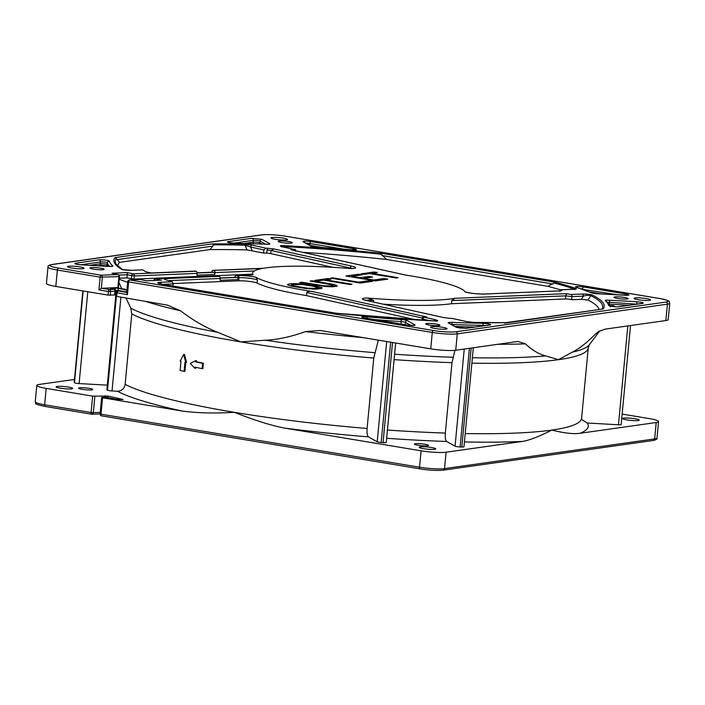 <?xml version="1.0" encoding="UTF-8"?>
<svg xmlns="http://www.w3.org/2000/svg" width="705" height="705" viewBox="0 0 705 705"><rect width="100%" height="100%" fill="white"/><g stroke="black" fill="none" stroke-linecap="round" stroke-linejoin="round"><path stroke-width="1.06" d="M436.21 321.383L436.888 320.907L434.685 320.934A1.842 0.59 92.9 0 1 434.765 320.96C438.572 321.127 438.757 320.704 435.302 319.691L424.295 317.259A223.212 29.046 -174.6 0 1 422.692 317.171L424.683 317.197M426.816 316.986L312.615 291.579A106.993 13.924 5.4 0 1 255.844 277.188L257.413 279.964A11.069 1.436 5.4 0 0 239.03 277.691A1.842 1.322 -92.4 0 0 237.885 275.576L253.016 274.809A106.993 13.924 5.4 0 1 252.522 273.24A106.993 13.924 5.4 0 1 261.643 268.596A15.862 2.062 5.4 0 0 258.647 268.631L213.351 270.385L263.159 268.305A106.993 13.924 5.4 0 1 350.605 268.579A12.91 1.683 5.4 0 0 351.795 266.137L274.086 248.98L267.433 248.213A223.212 29.046 5.4 0 0 265.82 248.16L252.161 245.146L244.45 244.203A246.256 32.051 5.4 0 0 212.249 243.886L213.315 244.846L212.945 246.071L209.887 249.596L119.542 262.366A241.727 31.461 5.4 0 0 117.92 266.279M165.367 279.621L165.358 278.607L164.723 279.409A223.212 29.046 5.4 0 0 172.293 281.771L159.973 282.282C157.515 282.485 157.065 282.793 158.616 283.225A246.256 32.051 5.4 0 0 162.652 284.326L162.908 284.353M164.168 279.074L164.723 279.409M160.608 280.185L155.787 278.863L219.07 276.36L165.358 278.607M122.379 269.513A1.842 1.762 121 0 0 121.639 269.292C122.873 269.945 126.266 270.288 131.809 270.332L142.701 269.883A223.212 29.046 5.4 0 0 146.111 271.874L151.399 272.967L195.928 271.249L133.166 273.866L127.385 272.588L111.998 273.232L117.788 274.509L101.203 275.206A1.842 1.322 87.6 0 1 102.34 277.321L101.308 288.301L98.929 289.896L100.128 277.153L57.369 270.033L55.827 286.424L108.032 295.113L115.135 294.981L115.488 291.341L108.376 291.473A1.842 0.872 -80.5 0 1 109.451 289.526A1.842 1.322 87.6 0 1 110.597 291.641L110.244 295.28M195.4 271.134A1.842 1.322 -92.4 0 0 195.153 271.108L151.654 272.958M79.815 266.887A8.301 1.084 5.4 0 0 67.513 266.684A8.301 1.084 5.4 0 0 71.734 268.032A8.301 1.084 5.4 0 0 84.036 268.244A8.301 1.084 5.4 0 0 79.815 266.887M283.295 238.131A8.301 1.084 5.4 0 0 270.993 237.92A8.301 1.084 5.4 0 0 275.214 239.277A8.301 1.084 5.4 0 0 287.525 239.488A8.301 1.084 5.4 0 0 283.295 238.131M646.344 298.576A8.301 1.084 5.4 0 0 634.042 298.374A8.301 1.084 5.4 0 0 638.263 299.722A8.301 1.084 5.4 0 0 650.574 299.933A8.301 1.084 5.4 0 0 646.344 298.576M100.489 268.164A7.12 0.925 5.4 0 0 89.94 267.979A7.12 0.925 5.4 0 0 93.562 269.143A7.12 0.925 5.4 0 0 104.111 269.319A7.12 0.925 5.4 0 0 100.489 268.164M436.307 324.071A7.12 0.925 5.4 0 0 425.75 323.895A7.12 0.925 5.4 0 0 429.371 325.049A7.12 0.925 5.4 0 0 439.929 325.234A7.12 0.925 5.4 0 0 436.307 324.071M288.706 241.559A7.12 0.925 5.4 0 0 278.158 241.383A7.12 0.925 5.4 0 0 281.78 242.538A7.12 0.925 5.4 0 0 292.328 242.723A7.12 0.925 5.4 0 0 288.706 241.559M624.524 297.475A7.12 0.925 5.4 0 0 613.967 297.29A7.12 0.925 5.4 0 0 617.589 298.453A7.12 0.925 5.4 0 0 628.146 298.629A7.12 0.925 5.4 0 0 624.524 297.475M456.073 327.235L466.181 328.327L489.993 324.97A5.534 0.723 5.4 0 0 489.067 324.018A5.534 0.723 5.4 0 0 482.467 323.287A250.883 32.65 -174.6 0 1 451.641 322.37A5.534 0.723 5.4 0 0 448.38 322.934L456.073 327.235A1.842 1.754 -60.8 0 1 456.787 327.437L449.103 323.146A1.842 1.754 119.2 0 0 448.38 322.934M407.067 325.023C412.504 325.71 415.166 325.684 415.06 324.943L407.367 320.634A5.534 0.723 5.4 0 0 401.127 319.541A250.883 32.65 -174.6 0 1 367.102 316.827A5.534 0.723 5.4 0 0 361.921 316.898A5.534 0.723 5.4 0 0 364.582 317.955L407.067 325.023A1.842 0.872 -80.5 0 1 407.19 325.023A1.842 0.872 -80.5 0 1 407.314 325.067M75.259 263.247C73.858 263.829 75.964 264.375 81.569 264.877L108.887 266.411A5.534 0.723 5.4 0 0 112.826 265.952A250.883 32.65 -174.6 0 1 109.39 261.167A5.534 0.723 5.4 0 0 105.186 260.101A5.534 0.723 5.4 0 0 99.07 259.881L75.259 263.247A1.842 1.604 82 0 1 76.501 264.234M262.004 239.374L251.896 238.281L228.085 241.648A5.534 0.723 5.4 0 0 229.002 242.599A5.534 0.723 5.4 0 0 235.611 243.331A250.883 32.65 -174.6 0 1 266.446 244.247A5.534 0.723 5.4 0 0 269.707 243.683L262.004 239.374A1.842 1.754 119.2 0 0 260.066 241.101A3.692 0.476 5.4 0 0 258.33 240.652A3.692 0.476 5.4 0 0 253.324 240.37L233.337 243.19M311.011 241.586C305.573 240.899 302.912 240.925 303.018 241.674L310.72 245.975A5.534 0.723 5.4 0 0 316.95 247.067A250.883 32.65 -174.6 0 1 350.993 249.781A5.534 0.723 5.4 0 0 356.166 249.711A5.534 0.723 5.4 0 0 353.505 248.662L311.011 241.586M642.828 303.37C644.229 302.78 642.123 302.242 636.518 301.731L609.19 300.207A5.534 0.723 5.4 0 0 605.251 300.656A250.883 32.65 -174.6 0 1 608.697 305.441A5.534 0.723 5.4 0 0 612.901 306.516A5.534 0.723 5.4 0 0 619.008 306.737L642.828 303.37A1.842 1.604 -98 0 0 642.396 303.361L618.576 306.728A1.842 1.604 82 0 1 619.008 306.737M624.974 295.272C629.812 295.351 630.208 294.946 626.172 294.055L583.678 286.988A5.534 0.723 5.4 0 0 577.078 286.494A5.534 0.723 5.4 0 0 576.197 287.279A250.883 32.65 -174.6 0 1 591.028 292.707A5.534 0.723 5.4 0 0 597.637 293.747L624.974 295.272A1.842 0.52 -86.8 0 0 624.903 295.254A1.842 0.52 -86.8 0 0 624.833 295.272M442.863 327.34A8.301 1.084 5.4 0 0 430.561 327.129A8.301 1.084 5.4 0 0 434.782 328.477A8.301 1.084 5.4 0 0 447.085 328.689A8.301 1.084 5.4 0 0 442.863 327.34M601.964 309.072A244.785 31.857 5.4 0 0 590.772 295.686C588.886 295.051 586.41 295.201 583.352 296.144L581.378 299.343L587.996 300.022L590.772 295.686A1.842 1.736 -63.6 0 1 592.244 295.034C590.825 294.399 587.476 294.064 582.215 294.029L571.482 294.478A223.212 29.046 -174.6 0 1 571.966 294.734L566.679 293.641L565.745 295.836L451.79 300.594L451.5 303.732A106.993 13.924 5.4 0 1 383.026 304.137M366.732 300.568A1.842 1.26 102.5 0 0 366.512 300.489L443.991 317.638L450.645 318.396A223.212 29.046 5.4 0 0 452.258 318.449L465.917 321.471L473.628 322.414A246.256 32.051 5.4 0 0 505.829 322.731L505.45 322.714M451.79 300.594L454.919 298.312A106.993 13.924 5.4 0 1 367.472 298.03A12.91 1.683 5.4 0 0 366.292 300.471L444.406 317.699M281.841 246.644L283.701 246.609A1.842 0.59 -87.1 0 0 283.322 245.657C279.506 245.49 279.33 245.913 282.775 246.917L293.791 249.35A223.212 29.046 -174.6 0 1 295.395 249.438L291.985 249.967M560.501 290.848L561.515 290.09A223.212 29.046 5.4 0 0 560.783 289.808L574.099 289.253C576.417 289.085 576.99 288.803 575.8 288.407A246.256 32.051 5.4 0 0 555.425 282.282L547.811 286.318L386.64 259.484A241.727 31.461 5.4 0 0 302.886 252.346M560.413 290.865L484.414 294.003A1.842 1.322 87.6 0 1 484.67 294.029L560.413 290.865M561.903 290.416L561.515 290.09L561.383 290.671M484.67 294.029A12.91 1.683 5.4 0 1 465.229 292.064A106.993 13.924 5.4 0 0 405.463 275.029L290.812 249.711M288.715 284.08L287.49 284.838L290.451 285.966L306.146 288.574L315.875 289.138L320.978 288.609L322.194 287.851L316.448 286.151L300.339 283.789L291.465 283.692L288.715 284.08L288.583 285.428M331.606 284.009L312.148 280.766L310.077 281.066L331.711 284.767L333.121 285.534L332.372 285.833L324.124 285.842L301.802 282.229L299.74 282.52L325.886 286.556L332.416 286.794L337.237 286.115L334.408 284.582L331.606 284.009L331.544 284.732M327.992 278.528L314.897 280.379L318.043 280.907L323.551 280.123L349.927 284.512L351.998 284.221L325.622 279.832L331.138 279.057L327.992 278.528L327.904 279.506M330.751 278.14L360.264 283.058L372.672 281.304L368.9 280.678L358.563 282.132L332.822 277.849L330.751 278.14M384.066 278.528L373.729 279.991L363.683 278.316L372.637 277.056L368.874 276.422L359.911 277.691L351.751 276.334L362.088 274.871L358.316 274.245L345.917 275.999L375.43 280.907L387.829 279.162L384.066 278.528L383.952 279.709M374.17 272.007L361.075 273.857L364.221 274.377L369.728 273.602L396.104 277.99L398.166 277.7L371.799 273.302L377.307 272.527L374.17 272.007L374.082 272.985M292.478 284.705L302.101 284.512L314.377 286.45L317.964 287.675L314.456 288.371L307.583 288.178L293.148 285.772L291.949 285.366L292.478 284.705M140.841 279.603A1.842 1.26 102.5 0 0 140.63 279.532A1.842 1.26 102.5 0 0 140.401 279.506L129.729 279.955A1.842 0.872 99.5 0 0 128.662 281.903L127.72 281.603A1.842 1.842 0 0 1 129.482 279.929A1.842 1.322 87.6 0 1 129.729 279.955L433.346 330.504A16.603 2.159 -174.6 0 0 455.853 331.764L665.978 302.066A16.603 2.159 -174.6 0 0 659.642 298.523L284.732 236.105A16.603 2.159 -174.6 0 0 262.234 234.844L52.108 264.542A16.603 2.159 -174.6 0 0 58.444 268.085A1.842 0.872 99.5 0 0 57.369 270.033A18.445 2.397 -174.6 0 1 47.984 267.028L46.442 283.419A18.445 2.397 5.4 0 0 55.827 286.424M115.25 293.835L115.946 293.853L106.869 389.75A3.692 0.476 5.4 0 0 107.001 389.9A250.883 32.65 -174.6 0 0 107.504 390.173A3.692 0.476 5.4 0 0 112.033 390.931L117.374 391.231A241.656 31.452 5.4 0 0 182.172 411.033L102.569 397.779L102.137 397.364L105.741 397.197L117.594 399.479L123.119 399.497L107.988 396.051L92.655 396.131L46.186 388.393A18.445 2.397 -174.6 0 1 36.801 385.388A18.445 2.397 -174.6 0 1 39.145 384.454L74.483 379.457M395.655 343L386.261 442.467A3.692 0.476 5.4 0 1 383.053 442.643A276.704 36.008 5.4 0 1 381.185 442.502A3.692 0.476 5.4 0 1 377.201 441.779L368.442 436.88C367.252 435.734 366.803 432.923 367.102 428.464L373.765 358.061A234.28 30.491 -174.6 0 1 240.934 341.907L265.239 340.224C277.638 339.687 291.05 336.805 305.468 331.57L320.14 330.495L430.729 348.843L432.28 332.452L128.662 281.903L127.455 294.646L116.069 292.61L115.726 296.25L167.57 305.168L180.418 310.746C193.452 320.572 205.913 327.763 217.792 332.328L240.934 341.907A234.28 30.491 -174.6 0 1 131.791 313.937L130.804 308.217L126.01 298.109M127.455 294.646L126.926 292.434M116.66 296.549L117.004 292.91L118.079 290.962L126.697 292.399M121.093 290.954A1.842 1.26 102.5 0 0 120.881 290.874A1.842 1.842 0 0 0 120.405 290.83L117.823 290.936A1.842 1.322 87.6 0 1 118.079 290.962L120.661 290.857A1.842 1.322 -92.4 0 0 120.405 290.83A1.842 1.322 -92.4 0 0 120.158 290.874M101.308 288.301L116.616 287.605L126.935 289.887M74.236 382.348A3.692 0.476 5.4 0 0 74.201 382.41A3.692 0.476 5.4 0 0 74.228 382.48A276.704 36.008 5.4 0 0 74.466 382.744A3.692 0.476 5.4 0 0 79.101 383.573L107.301 385.15M117.374 391.231C121.718 391.037 124.3 388.746 125.138 384.34L131.791 313.937M184.463 354.439L186.552 362.326L185.741 362.44L183.653 354.553L184.463 354.439M183.653 354.553L180.154 361.163A235.875 30.694 5.4 0 0 180.982 361.357L180.119 370.451A235.875 30.694 5.4 0 0 184.111 371.368L184.922 371.253L185.75 362.44M203.401 363.198L202.608 363.313L202.106 368.644L202.899 368.53L203.401 363.198A234.28 30.491 5.4 0 1 196.307 361.736L196.413 360.599L195.62 360.713L195.514 361.85L196.307 361.736M202.106 368.644A235.875 30.694 5.4 0 1 195.012 367.182L194.897 368.318L195.699 368.204L195.778 367.34M373.765 358.061L378.356 340.127M430.729 348.843A18.445 2.397 5.4 0 0 455.73 350.244L516.386 341.669L518.104 341.528L525.419 343.873C532.407 350.314 539.184 354.333 545.74 355.919L558.475 359.682A234.28 30.491 -174.6 0 1 471.874 363.154M464.428 441.956A241.656 31.452 5.4 0 0 522.308 441.436L446.089 452.213A18.445 2.397 -174.6 0 1 421.088 450.812L285.111 428.173A241.656 31.452 5.4 0 0 368.442 436.88M473.328 347.75L463.969 446.776A3.692 0.476 5.4 0 1 461.819 447.005A276.704 36.008 5.4 0 1 460.101 446.952A3.692 0.476 5.4 0 1 455.069 446.177L446.653 441.471C445.472 440.343 445.031 437.541 445.331 433.064L451.984 362.661L454.945 350.332M424.948 444.247A7.12 0.925 5.4 0 0 414.39 444.071A7.12 0.925 5.4 0 0 418.012 445.234A7.12 0.925 5.4 0 0 428.57 445.41A7.12 0.925 5.4 0 0 424.948 444.247M431.504 447.516A8.301 1.084 5.4 0 0 419.202 447.305A8.301 1.084 5.4 0 0 423.423 448.662A8.301 1.084 5.4 0 0 435.725 448.865A8.301 1.084 5.4 0 0 431.504 447.516M101.635 397.479L100.084 413.87L92.091 414.232A1.842 1.842 0 0 1 91.676 414.205A1.842 0.872 -80.5 0 1 91.104 412.513L93.342 412.681L91.835 414.214A1.842 0.872 -80.5 0 1 91.703 414.214L45.235 406.477A1.842 0.872 99.5 0 0 45.358 406.477M89.13 388.34A7.12 0.925 5.4 0 0 78.581 388.155A7.12 0.925 5.4 0 0 82.203 389.319A7.12 0.925 5.4 0 0 92.752 389.495A7.12 0.925 5.4 0 0 89.13 388.34M68.456 387.071A8.301 1.084 5.4 0 0 56.153 386.86A8.301 1.084 5.4 0 0 60.374 388.208A8.301 1.084 5.4 0 0 72.677 388.42A8.301 1.084 5.4 0 0 68.456 387.071M622.154 414.082L649.173 418.576A18.445 2.397 -174.6 0 1 658.558 421.581A18.445 2.397 -174.6 0 1 656.214 422.515L580.003 433.284A241.656 31.452 5.4 0 0 587.38 423.026L581.81 419.651L581.607 418.25A234.28 30.491 -174.6 0 1 551.848 430.076C564.238 433.161 573.623 434.236 580.003 433.284M522.308 441.436C529.041 440.44 538.884 436.659 551.848 430.076A234.28 30.491 -174.6 0 1 465.221 433.557M659.642 298.523A1.842 0.872 -80.5 0 1 659.765 298.523C673.055 301.396 668.19 301.317 669.75 303.229L668.199 319.612A18.445 2.397 5.4 0 1 665.855 320.546L605.198 329.12L598.73 331.465L595.505 333.967C587.115 342.568 579.387 348.631 572.328 352.156L558.475 359.682A234.28 30.491 -174.6 0 0 588.261 347.847L581.607 418.25M630.517 325.543L621.158 424.56A3.692 0.476 5.4 0 1 618.479 424.771L587.38 423.026M634.985 418.761A8.301 1.084 5.4 0 0 622.682 418.55A8.301 1.084 5.4 0 0 626.904 419.898A8.301 1.084 5.4 0 0 639.215 420.11A8.301 1.084 5.4 0 0 634.985 418.761M127.649 282.37A260.744 33.937 -174.6 0 1 119.198 279.206M118.889 282.432L121.762 288.742M126.124 289.702A253.976 33.056 -174.6 0 1 124.265 288.962L122.987 289.015M99.282 265.856A260.744 33.937 -174.6 0 1 99.141 265.397L100.692 265.177A1.842 1.604 82 0 1 100.33 263.785A3.692 0.476 -174.6 0 1 103.961 263.882A3.692 0.476 -174.6 0 1 107.063 264.516A3.692 0.476 -174.6 0 1 107.204 264.648A1.842 1.824 -13.5 0 1 106.525 265.908L100.692 265.177M252.434 274.166L134.02 279.11L126.944 277.885L127.385 272.588M126.944 277.885L119.286 278.202M112.897 273.434L111.998 273.232M213.871 270.5A1.842 1.322 87.6 0 1 215.016 272.615L214.84 274.43L196.898 275.179L197.065 273.364A1.842 1.322 -92.4 0 0 195.928 271.249M581.378 299.343L571.614 299.748A3.692 0.476 -174.6 0 0 565.454 298.973L451.5 303.732M599.091 309.477A241.727 31.461 5.4 0 0 587.988 300.022M173.157 283.56L238.731 280.819A11.069 1.436 -174.6 0 1 257.122 283.093A106.993 13.924 5.4 0 0 306.49 295.615L416.523 319.92M332.672 267.31L270.738 253.624A3.692 0.476 5.4 0 0 266.657 253.148A223.212 29.046 -174.6 0 0 263.573 253.051L247.006 249.896A241.727 31.461 5.4 0 0 209.887 249.596M560.475 289.817A241.727 31.461 5.4 0 0 547.811 286.318M459.114 327.957A253.289 32.968 5.4 0 0 466.578 328.213M609.878 305.547L613.843 305.767A260.744 33.937 5.4 0 1 614.936 306.701M452.874 318.589L452.258 318.449M571.614 299.748L571.966 294.734M422.357 318.017L306.79 292.487L306.49 295.615M306.79 292.487C307.521 291.403 309.46 291.094 312.615 291.579M367.472 298.03L373.571 300.348A11.069 1.436 5.4 0 0 365.666 300.295M214.84 274.43A1.842 1.322 -92.4 0 0 213.703 272.324L197.074 273.011M197.065 272.879L213.703 272.324M213.174 272.2A1.842 1.322 -92.4 0 0 212.928 272.183A1.842 1.322 -92.4 0 0 212.681 272.227M263.406 268.261L213.095 270.359A1.842 1.322 87.6 0 0 211.861 271.91L211.826 272.227M172.945 286.027L173.148 283.895L172.293 281.771M424.295 317.259L422.119 318.977L421.995 320.246M429.874 320.687L422.119 318.977L422.692 317.171M433.998 320.898A1.842 1.26 -77.5 0 1 435.302 319.691M163.569 284.996L162.652 284.326L336.329 313.249L336.708 313.831L336.329 313.249A246.256 32.051 5.4 0 0 434.765 320.96M162.908 284.362L158.942 283.269A1.842 1.48 105.6 0 0 158.616 283.225M159.973 282.282A1.842 1.322 87.6 0 1 161.11 283.868M237.021 275.611A1.842 1.322 87.6 0 1 238.167 277.726L237.99 279.541L220.039 280.29L220.216 278.475A1.842 1.322 -92.4 0 0 219.07 276.36M218.541 276.245A1.842 1.322 -92.4 0 0 218.294 276.228A1.842 1.322 -92.4 0 0 218.048 276.263M218.294 276.228L155.541 278.845A1.842 1.322 87.6 0 1 155.787 278.863A1.842 1.26 102.5 0 0 154.386 280.414M236.492 275.496A1.842 1.322 87.6 0 0 236.245 275.479A1.842 1.322 87.6 0 0 235.003 277.03L234.976 277.338M237.99 279.541A1.842 1.322 -92.4 0 0 236.845 277.435L220.224 278.131M220.216 277.99L236.845 277.435M236.325 277.321A1.842 1.322 -92.4 0 0 236.069 277.294A1.842 1.322 -92.4 0 0 235.823 277.338M146.173 280.784L161.577 280.149M131.333 270.35A1.842 1.322 87.6 0 1 131.562 270.315A1.842 1.322 87.6 0 1 131.809 270.332M121.639 269.292A246.256 32.051 5.4 0 1 114.906 257.642L116.272 258.559A244.785 31.857 5.4 0 0 116.166 264.243L122.414 269.53L131.562 270.315L142.604 269.848M119.542 262.366L116.272 258.559M244.45 244.203A1.842 0.872 -88.7 0 1 245.067 245.164L247.006 249.896M213.315 244.846A244.785 31.857 5.4 0 1 245.067 245.164L250.707 247.014A1.842 1.26 102.5 0 1 252.161 245.146M263.573 253.051L263.873 249.923L265.82 248.16M252.011 250.495L250.707 247.014L263.873 249.923M267.433 248.213L266.657 253.148M266.948 250.019A3.692 0.476 -174.6 0 1 271.037 250.495L274.086 248.98M295.615 251.28L295.395 249.438M283.216 247.014A1.842 1.26 102.5 0 0 283.005 246.944L281.224 246.424L281.762 247.067M283.322 245.657A246.256 32.051 5.4 0 1 381.757 253.368L381.246 254.241A244.785 31.857 5.4 0 0 283.701 246.609L283.965 247.155M386.64 259.484L381.246 254.241M575.8 288.398A1.842 1.604 -71.2 0 0 574.434 289.094L574.372 289.2M554.368 283.066A244.785 31.857 5.4 0 1 574.434 289.094L574.566 289.191M574.099 289.253A1.842 1.322 -92.4 0 0 573.844 289.235A1.842 1.322 -92.4 0 0 573.597 289.279M559.779 291.324L560.625 289.781M565.454 298.973L565.745 295.836L571.914 296.62L583.352 296.144A1.842 1.322 -92.4 0 0 582.215 294.029M592.244 295.034A246.256 32.051 5.4 0 1 603.172 308.975L505.52 322.705M603.172 308.975L504.63 323.216M465.917 321.471A1.842 1.26 -77.5 0 1 466.146 321.489L452.575 318.493M182.172 411.033C197.171 413.068 214.54 413.5 234.28 412.31C255.139 420.506 272.086 425.794 285.111 428.173M442.766 470.156A16.603 2.159 5.4 0 1 420.268 468.896A1.842 0.872 -80.5 0 1 420.136 468.896L101.617 415.862A1.842 1.842 0 0 1 100.084 413.87L101.018 414.17A1.842 0.872 99.5 0 0 101.608 415.862A1.842 0.872 99.5 0 0 101.749 415.862L420.013 468.851M184.111 371.368L184.974 362.273A235.875 30.694 5.4 0 0 185.741 362.44M202.608 363.313A235.875 30.694 -174.6 0 1 195.514 361.85M195.62 360.713L190.244 363.436L194.897 368.318M287.614 284.432L287.57 284.882M291.465 283.692L291.236 286.124M293.818 283.551L293.729 284.529M296.452 283.569L296.391 284.265M300.339 283.789L300.286 284.353M303.547 284.115L303.485 284.688M307.027 284.582L306.966 285.217M316.448 286.151L316.378 286.873M319.242 286.724L319.039 288.883M321.066 287.243L320.934 288.609M291.729 285.005L291.614 286.204M291.949 285.366L291.87 286.256M293.148 285.772L293.077 286.503M295.316 286.239L295.254 286.864M304.727 287.807L304.675 288.38M307.583 288.178L307.539 288.715M310.156 288.398L310.112 288.944M312.447 288.46L312.394 289.068M314.456 288.371L314.386 289.129M317.215 287.975L317.109 289.059M317.964 287.675L317.832 289.015M312.148 280.766L312.086 281.401M334.408 284.582L334.205 286.688M336.223 285.102L336.1 286.468M301.802 282.229L301.749 282.855M321.269 285.472L321.216 286.036M324.124 285.842L324.08 286.38M326.697 286.063L326.653 286.6M328.988 286.124L328.935 286.732M330.998 286.027L330.927 286.785M332.372 285.833L332.284 286.794M333.121 285.534L333.007 286.759M325.622 279.832L325.56 280.458M332.822 277.849L332.76 278.475M358.563 282.132L358.501 282.758M368.9 280.678L368.794 281.85M373.729 279.991L373.668 280.616M358.316 274.245L358.211 275.417M351.751 276.334L351.689 276.959M359.911 277.691L359.85 278.316M368.874 276.422L368.759 277.603M363.683 278.316L363.621 278.942M371.799 273.302L371.738 273.937M129.482 279.929L140.154 279.488A1.842 1.322 -92.4 0 1 140.401 279.506L146.191 280.784L161.084 280.132M58.444 268.085L101.203 275.206A1.842 0.872 -80.5 0 0 100.128 277.153L118.925 276.624A1.842 1.322 -92.4 0 0 117.788 274.509A1.842 1.26 -77.5 0 1 118.008 274.536A1.842 1.842 0 0 1 119.445 276.51L118.925 276.624L117.867 287.878M114.906 257.642L212.249 243.886M255.844 277.188A12.91 1.683 5.4 0 0 237.885 275.576M566.679 293.641L454.919 298.312M381.757 253.368L555.425 282.282M180.418 310.746A245.084 31.892 -174.6 0 1 145.371 301.335M130.804 308.217A235.867 30.694 5.4 0 0 217.792 332.328M101.652 288.23L109.451 289.526L113.822 289.341A1.842 1.26 -77.5 0 1 114.043 289.358L111.936 288.9A1.842 1.26 102.5 0 0 111.716 288.883L113.822 289.341A1.842 1.322 -92.4 0 1 114.959 291.456L114.615 295.095M123.551 291.491A1.842 1.26 -77.5 0 1 123.78 291.509L120.881 290.874A1.842 1.26 102.5 0 0 120.661 290.857L123.551 291.491A3.692 0.476 5.4 0 0 126.741 291.923M126.909 290.213L119.409 288.556A3.692 0.476 5.4 0 0 114.21 288.081L111.646 288.186A3.692 0.476 5.4 0 0 111.716 288.883M108.032 295.113L108.376 291.473L98.929 289.896M112.157 288.98A1.842 1.26 102.5 0 0 111.936 288.9L111.566 288.847M111.646 288.186A1.842 1.322 87.6 0 1 112.588 289.041M115.338 290.416L115.356 290.196A1.842 1.322 -92.4 0 0 114.21 288.081M119.409 288.556A1.842 1.26 102.5 0 0 117.955 290.434L115.223 290.204M119.868 290.857L117.955 290.434L117.902 290.936M126.75 291.905L123.78 291.509A1.842 1.26 -77.5 0 1 123.965 291.579M47.984 267.028C47.64 265.97 48.874 265.142 51.676 264.534A1.842 1.604 82 0 1 52.108 264.542M262.234 234.844A1.842 1.604 -98 0 0 261.802 234.844C267.821 234.263 275.505 234.686 284.864 236.105A1.842 0.872 99.5 0 0 284.732 236.105M82.882 290.927L74.228 382.48M83.137 290.971L74.466 382.744M87.781 291.747L79.101 383.573M115.84 296.347L107.001 389.891M116.36 296.497L107.504 390.173M120.89 297.254L112.033 390.931M125.138 384.34A234.28 30.491 5.4 0 0 234.28 412.31A234.28 30.491 5.4 0 0 367.102 428.464M377.201 441.779L386.684 341.511M381.185 442.502L390.667 342.172M383.053 442.643L392.526 342.48M386.648 438.272A241.656 31.452 5.4 0 0 412.91 439.946A241.656 31.452 5.4 0 0 446.653 441.471M91.579 414.17L45.367 406.477M46.186 388.393L44.635 404.776A1.842 0.872 99.5 0 0 45.235 406.477C31.945 403.604 36.81 403.683 35.25 401.771A18.445 2.397 5.4 0 0 44.635 404.776L91.104 412.513L92.655 396.131M446.089 452.213L444.538 468.596A1.842 1.604 82 0 1 443.198 470.156L653.323 440.466A1.842 1.604 -98 0 0 654.672 438.907A18.445 2.397 5.4 0 0 657.016 437.972L658.558 421.581M443.198 470.156C437.179 470.737 429.495 470.314 420.136 468.896A1.842 0.872 -80.5 0 1 419.537 467.203A18.445 2.397 5.4 0 0 444.538 468.596L654.672 438.907L656.214 422.515M461.819 447.005L471.169 348.058M460.101 446.952L469.424 348.305M455.069 446.177L464.251 349.037M387.433 430.024A234.28 30.491 5.4 0 0 411.605 431.557A234.28 30.491 5.4 0 0 445.331 433.064M451.984 362.661A234.28 30.491 -174.6 0 1 418.259 361.145A234.28 30.491 -174.6 0 1 394.086 359.62M394.597 354.192A235.867 30.694 5.4 0 0 419.219 355.752A235.867 30.694 5.4 0 0 452.954 357.268M525.419 343.873A245.084 31.892 -174.6 0 1 497.845 344.287M472.385 357.761A235.867 30.694 5.4 0 0 545.74 355.919M572.328 352.156A235.867 30.694 5.4 0 0 589.406 344.701L599.699 330.927M618.479 424.771L627.829 325.921M284.987 236.149A1.842 0.872 99.5 0 0 284.864 236.105L659.765 298.523M669.75 303.229A18.445 2.397 -174.6 0 1 667.406 304.155A1.842 1.604 -98 0 0 665.978 302.066M665.855 320.546L667.406 304.155L457.281 333.853L455.73 350.244M455.853 331.764A1.842 1.604 82 0 1 457.281 333.853A18.445 2.397 -174.6 0 1 432.28 332.452A1.842 0.872 -80.5 0 1 433.346 330.504M146.182 280.757L140.63 279.532A1.842 1.842 0 0 0 140.154 279.488A1.842 1.322 -92.4 0 0 139.907 279.532M131.421 278.872L131.712 275.743A1.842 1.26 -77.5 0 1 133.166 273.866A1.842 1.322 87.6 0 1 134.311 275.981L127.244 274.756L118.986 275.1M197.065 273.364L134.311 275.981L134.02 279.11M254.399 270.967L215.016 272.615M257.122 283.093L257.413 279.964M373.412 302.013L373.571 300.348M259.361 269.107A1.842 1.322 -92.4 0 0 258.647 268.631M173.148 283.895L162.793 284.326L336.408 313.24M220.216 278.475L168.539 280.634M238.731 280.819L239.03 277.691L238.167 277.726M212.945 246.071L117.074 259.625M350.288 268.552L350.341 268.015A1.842 1.26 -77.5 0 1 351.795 266.137M352.209 268.508A11.069 1.436 5.4 0 0 350.341 268.015L271.037 250.495L270.738 253.624M553.046 284.009L382.004 255.536M484.185 294.047A1.842 1.322 87.6 0 1 484.414 294.003C477.426 294.064 471.002 293.395 465.159 292.002M363.771 299.784L366.512 300.489A1.842 1.26 102.5 0 0 366.292 300.471M454.954 326.415A252.725 32.888 5.4 0 0 474.826 327.041M489.993 324.97A1.842 1.604 -98 0 0 489.561 324.961L465.758 328.327A1.842 1.604 82 0 1 466.181 328.327M485.419 325.543A3.692 0.476 5.4 0 0 483.198 325.402A252.725 32.888 -174.6 0 1 452.143 324.476A3.692 0.476 5.4 0 0 451.456 324.459M452.116 324.82L452.143 324.476A1.842 0.696 -87.7 0 0 451.641 322.37M483.154 325.869L483.198 325.402A1.842 0.925 -89 0 0 482.467 323.287M310.041 245.402L322.282 247.437M311.02 241.586A1.842 0.872 99.5 0 0 309.944 243.533A3.692 0.476 5.4 0 0 306.102 243.199M343.441 249.112L309.944 243.533L309.786 245.261M310.72 245.975A1.842 1.754 -60.8 0 1 311.434 246.177L303.749 241.886A1.842 1.754 119.2 0 0 303.018 241.674M352.579 249.878A1.842 0.872 -80.5 0 1 353.505 248.662M355.153 249.887L350.993 249.781M350.984 249.764L316.95 247.067M614.716 306.508L609.781 305.952M609.19 300.207A1.842 0.52 93.2 0 1 609.517 302.304L609.34 304.128L629.16 305.23M638.254 303.952A3.692 0.476 5.4 0 0 636.844 303.829A1.842 0.52 -86.8 0 0 636.518 301.731M636.818 304.155L609.517 302.304A3.692 0.476 5.4 0 0 607.578 302.295M610.318 306.834A1.842 1.824 166.5 0 0 608.697 305.441M610.054 305.988L606.282 301.079A1.842 1.798 130.7 0 0 605.251 300.656M589.318 291.896L601.665 293.959M625.247 295.272A1.842 0.872 -80.5 0 1 626.172 294.055M627.82 295.289L597.567 293.729A1.842 0.52 93.2 0 1 597.637 293.747M597.567 293.729L591.574 292.822A1.842 1.692 112.9 0 0 591.028 292.707M591.574 292.822L576.593 287.34A1.842 1.577 107.9 0 0 576.197 287.279M583.678 286.988A1.842 0.872 99.5 0 0 582.612 288.935A3.692 0.476 5.4 0 0 581.775 288.812A3.692 0.476 5.4 0 0 580.629 288.689M618.391 294.893L582.568 289.367M410.936 325.446L405.419 322.361L405.199 324.697M401.048 324L401.268 321.63A252.725 32.888 -174.6 0 1 374.108 319.515M407.367 320.634A1.842 1.754 119.2 0 0 405.419 322.361A3.692 0.476 5.4 0 0 403.683 321.912A3.692 0.476 5.4 0 0 401.268 321.63L401.127 319.541M367.032 318.343L367.102 316.827M413.676 325.481A1.842 1.754 -60.8 0 1 415.06 324.943M109.548 266.419A252.725 32.888 -174.6 0 1 107.38 262.824L107.204 264.648A252.725 32.888 5.4 0 0 107.909 266.34M89.561 265.309L100.33 263.785L100.507 261.969L80.52 264.789M111.742 266.419L81.498 264.86A1.842 0.52 93.2 0 1 81.569 264.877M109.39 261.167A1.842 1.824 -13.5 0 0 107.38 262.824A3.692 0.476 5.4 0 0 107.239 262.701A3.692 0.476 5.4 0 0 104.137 262.057A3.692 0.476 5.4 0 0 100.507 261.969A1.842 1.604 -98 0 0 99.07 259.881M111.496 266.393A1.842 1.798 -49.3 0 1 112.826 265.952M265.6 244.194L260.066 241.101L259.889 242.917A1.842 1.754 -60.8 0 1 259.466 243.956M243.965 243.489L253.157 242.185A3.692 0.476 -174.6 0 1 258.153 242.467A3.692 0.476 -174.6 0 1 259.889 242.917L261.916 244.053M253.668 243.763A1.842 1.604 82 0 1 253.157 242.185L253.324 240.37A1.842 1.604 -98 0 0 251.896 238.281M268.737 244.23L235.47 243.304A1.842 0.925 91 0 1 235.611 243.331M228.085 241.648A1.842 1.604 82 0 1 229.319 242.635M268.323 244.221A1.842 1.754 -60.8 0 1 269.707 243.683M599.664 330.945A245.084 31.892 -174.6 0 1 595.505 333.967M102.569 397.779L101.018 414.17L419.537 467.203L421.088 450.812M107.988 396.051L107.865 397.347M105.239 397.223L105.371 395.813M94.884 396.289L93.342 412.681L100.225 412.363M363.789 337.695A245.084 31.892 -174.6 0 1 305.468 331.57M265.239 340.224A235.867 30.694 5.4 0 0 374.734 352.667M117.823 290.936A1.842 1.842 0 0 0 116.069 292.61M115.488 291.297A1.842 1.842 0 0 0 114.043 289.358M51.676 264.534L261.802 234.844M74.201 382.41L82.846 290.918M35.25 401.771L36.801 385.388M653.323 440.466C656.126 439.858 657.36 439.03 657.016 437.972M588.261 347.847L589.406 344.701M118.361 287.993L119.445 276.51M112.456 273.302L118.008 274.536M252.372 274.8L252.522 273.24M197.065 272.844L212.928 272.183M336.391 313.24L434.685 320.934M158.942 283.269L159.26 283.877M155.541 278.845A1.842 1.842 0 0 0 153.787 280.44M236.245 275.479L252.972 274.774M220.207 277.955L236.069 277.294M354.166 268.358L350.041 268.561M405.939 275.109L291.412 249.808M293.967 249.358L283.005 246.944M574.628 289.676L575.315 289.076L560.642 289.781M505.6 322.705L473.504 322.388L466.146 321.489M465.758 328.327L456.787 327.437M316.906 247.05L311.443 246.186M414.099 325.49L407.19 325.023L362.855 317.594M81.498 264.86L75.647 264.067M235.47 243.304L228.464 242.467M126.671 292.751L127.72 281.603"/></g></svg>
